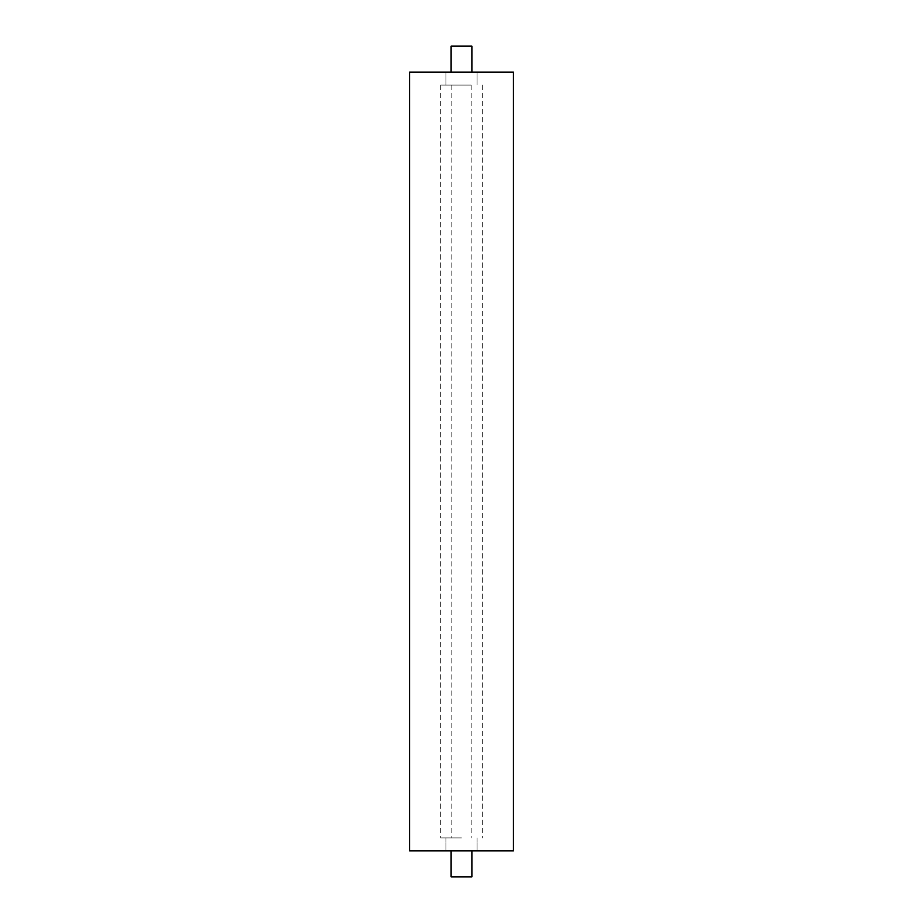 <?xml version="1.0" encoding="UTF-8"?>
<svg xmlns="http://www.w3.org/2000/svg" width="923" height="923" viewBox="0 0 923 923"><rect width="100%" height="100%" fill="white"/><g stroke="black" fill="none" stroke-linecap="round" stroke-linejoin="round"><path stroke-width="0.69" stroke-dasharray="4.62 3.46" d="M471.884 876.85L451.116 876.85M471.884 46.15L451.116 46.15M458.004 850.891L482.268 850.891L458.004 850.891M458.004 72.109L482.268 72.109L458.004 72.109M513.419 850.891L409.581 850.891M513.419 72.109L409.581 72.109M461.5 850.891L440.733 850.891L461.5 850.891M461.5 837.911L440.733 837.911L461.5 837.911M467.799 85.089L451.116 85.089L467.799 85.089M467.799 72.109L451.116 72.109L467.799 72.109M470.961 85.089L445.924 85.089L470.961 85.089M470.961 72.109L445.924 72.109L470.961 72.109M461.5 85.089L440.733 85.089L461.5 85.089M461.5 72.109L440.733 72.109L461.5 72.109M451.116 85.089L451.116 837.911M471.884 85.089L471.884 837.911M440.733 85.089L440.733 837.911M482.268 85.089L482.268 837.911M445.924 837.911L445.924 850.891L445.924 837.911M477.076 837.911L477.076 850.891L477.076 837.911M445.924 72.109L445.924 85.089L445.924 72.109M477.076 72.109L477.076 85.089L477.076 72.109"/><path stroke-width="1.38" d="M451.116 850.891L451.116 876.85L471.884 876.85L471.884 850.891M451.116 72.109L451.116 46.15L471.884 46.15L471.884 72.109M452.766 850.891L513.419 850.891L513.419 72.109L409.581 72.109L409.581 850.891L452.766 850.891"/></g></svg>
